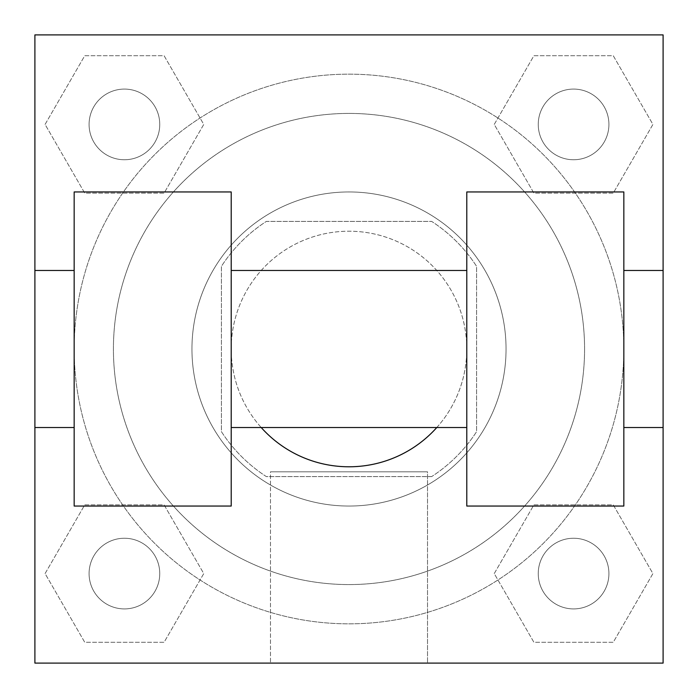 <?xml version="1.0" encoding="UTF-8"?>
<svg xmlns="http://www.w3.org/2000/svg" width="698" height="698" viewBox="0 0 698 698"><rect width="100%" height="100%" fill="white"/><g stroke="black" fill="none" stroke-linecap="round" stroke-linejoin="round"><path stroke-width="0.52" stroke-dasharray="3.49 2.62" d="M436.791 427.525A117.788 117.788 0 0 0 306.972 238.969A117.788 117.788 0 0 0 261.209 427.525M466.788 349A117.788 117.788 0 0 0 290.106 246.996A117.788 117.788 0 0 0 290.106 451.004A117.788 117.788 0 0 0 466.788 349L466.788 270.475L466.788 349M431.634 476.603L266.366 476.603A152.024 152.024 0 0 1 221.397 431.634L221.397 266.366A152.024 152.024 0 0 1 266.366 221.397L431.634 221.397A152.024 152.024 0 0 1 476.603 266.366L476.603 431.634A152.024 152.024 0 0 1 431.634 476.603L266.366 476.603A152.024 152.024 0 0 1 221.397 431.634L221.397 266.366A152.024 152.024 0 0 1 266.366 221.397L431.634 221.397A152.024 152.024 0 0 1 476.603 266.366L476.603 431.634A152.024 152.024 0 0 1 431.634 476.603M349 191.95A157.05 157.05 0 0 1 485.005 427.525A157.05 157.05 0 0 1 212.995 427.525A157.05 157.05 0 0 1 349 191.95A157.05 157.05 0 0 0 191.95 349A157.05 157.05 0 0 0 349 506.05A157.05 157.05 0 0 0 506.05 349A157.05 157.05 0 0 0 349 191.95M584.575 349A235.575 235.575 0 0 0 231.213 144.983A235.575 235.575 0 0 0 231.213 553.017A235.575 235.575 0 0 0 584.575 349A235.575 235.575 0 0 0 231.213 144.983A235.575 235.575 0 0 0 231.213 553.017A235.575 235.575 0 0 0 584.575 349M45.082 124.419L84.746 55.709L164.091 55.709L203.755 124.419L164.091 193.128L84.746 193.128L45.082 124.419L84.746 55.709L164.091 55.709L203.755 124.419L164.091 193.128L84.746 193.128L45.082 124.419L84.746 55.709L164.091 55.709L203.755 124.419L164.091 193.128L84.746 193.128L45.082 124.419M45.082 573.582L84.746 504.872L164.091 504.872L203.755 573.582L164.091 642.291L84.746 642.291L45.082 573.582L84.746 504.872L164.091 504.872L203.755 573.582L164.091 642.291L84.746 642.291L45.082 573.582L84.746 504.872L164.091 504.872L203.755 573.582L164.091 642.291L84.746 642.291L45.082 573.582M34.9 663.1L34.9 34.9L663.1 34.9L663.1 663.1L34.9 663.1L34.9 34.9L663.1 34.9L663.1 663.1L34.9 663.1L34.9 34.9L663.1 34.9L663.1 663.1L34.9 663.1L34.9 34.9L663.1 34.9L663.1 663.1L34.9 663.1M494.245 124.419L533.909 55.709L613.254 55.709L652.918 124.419L613.254 193.128L533.909 193.128L494.245 124.419L533.909 55.709L613.254 55.709L652.918 124.419L613.254 193.128L533.909 193.128L494.245 124.419L533.909 55.709L613.254 55.709L652.918 124.419L613.254 193.128L533.909 193.128L494.245 124.419M494.245 573.582L533.909 504.872L613.254 504.872L652.918 573.582L613.254 642.291L533.909 642.291L494.245 573.582L533.909 504.872L613.254 504.872L652.918 573.582L613.254 642.291L533.909 642.291L494.245 573.582L533.909 504.872L613.254 504.872L652.918 573.582L613.254 642.291L533.909 642.291L494.245 573.582M383.359 34.9L314.641 34.9L383.359 34.935M623.838 349A274.838 274.838 0 0 0 211.581 110.982A274.838 274.838 0 0 0 211.581 587.018A274.838 274.838 0 0 0 623.838 349A274.838 274.838 0 0 0 211.581 110.982A274.838 274.838 0 0 0 211.581 587.018A274.838 274.838 0 0 0 623.838 349L623.838 270.475L623.838 349M159.755 573.582A35.336 35.336 0 0 0 106.75 542.983A35.336 35.336 0 0 0 106.75 604.18A35.336 35.336 0 0 0 159.755 573.582A35.336 35.336 0 0 0 106.75 542.983A35.336 35.336 0 0 0 106.75 604.18A35.336 35.336 0 0 0 159.755 573.582A35.336 35.336 0 0 0 106.75 542.983A35.336 35.336 0 0 0 106.75 604.18A35.336 35.336 0 0 0 159.755 573.582A35.336 35.336 0 0 0 106.75 542.983A35.336 35.336 0 0 0 106.75 604.18A35.336 35.336 0 0 0 159.755 573.582M159.755 124.419A35.336 35.336 0 0 0 106.75 93.82A35.336 35.336 0 0 0 106.75 155.017A35.336 35.336 0 0 0 159.755 124.419A35.336 35.336 0 0 0 106.75 93.82A35.336 35.336 0 0 0 106.75 155.017A35.336 35.336 0 0 0 159.755 124.419A35.336 35.336 0 0 0 106.75 93.82A35.336 35.336 0 0 0 106.75 155.017A35.336 35.336 0 0 0 159.755 124.419A35.336 35.336 0 0 0 106.75 93.82A35.336 35.336 0 0 0 106.75 155.017A35.336 35.336 0 0 0 159.755 124.419M608.918 124.419A35.336 35.336 0 0 0 555.913 93.82A35.336 35.336 0 0 0 555.913 155.017A35.336 35.336 0 0 0 608.918 124.419A35.336 35.336 0 0 0 555.913 93.82A35.336 35.336 0 0 0 555.913 155.017A35.336 35.336 0 0 0 608.918 124.419A35.336 35.336 0 0 0 555.913 93.82A35.336 35.336 0 0 0 555.913 155.017A35.336 35.336 0 0 0 608.918 124.419A35.336 35.336 0 0 0 555.913 93.82A35.336 35.336 0 0 0 555.913 155.017A35.336 35.336 0 0 0 608.918 124.419M538.245 573.582A35.336 35.336 0 0 1 591.25 542.983A35.336 35.336 0 0 1 591.25 604.18A35.336 35.336 0 0 1 538.245 573.582A35.336 35.336 0 0 1 591.25 542.983A35.336 35.336 0 0 1 591.25 604.18A35.336 35.336 0 0 1 538.245 573.582M427.525 663.1L270.475 663.1L427.525 663.1L270.475 663.1L427.525 663.1L427.525 471.813L270.475 471.813L427.525 471.813L427.525 663.1M34.9 349L34.9 270.475L34.9 349M663.1 349L663.1 314.641L663.1 349M663.065 349L663.065 314.641L663.065 349M34.935 349L34.935 314.641L34.935 349M608.918 573.582A35.336 35.336 0 0 0 555.913 542.983A35.336 35.336 0 0 0 555.913 604.18A35.336 35.336 0 0 0 608.918 573.582A35.336 35.336 0 0 0 555.913 542.983A35.336 35.336 0 0 0 555.913 604.18A35.336 35.336 0 0 0 608.918 573.582M663.065 314.641L663.065 383.359L663.065 314.641M663.1 314.641L663.1 383.359L663.1 314.641M663.1 270.475L663.1 427.525L663.1 270.475M270.475 471.813L427.525 471.813L270.475 471.813L270.475 663.1L270.475 471.813M34.9 383.359L34.935 314.641L34.9 383.359M349 34.9L314.641 34.9L349 34.9M349 34.935L314.641 34.935L349 34.935M466.788 191.95L466.788 506.05L623.838 506.05L623.838 191.95L466.788 191.95M74.163 191.95L231.213 191.95L231.213 506.05L74.163 506.05L74.163 191.95M231.213 349L231.213 270.475L231.213 349M74.163 349L74.163 427.525L74.163 349"/><path stroke-width="1.05" d="M261.209 427.525A117.788 117.788 0 0 0 436.791 427.525M663.1 270.475L663.1 663.1L34.9 663.1L34.9 34.9L663.1 34.9L663.1 270.475L623.838 270.475M466.788 191.95L466.788 506.05L623.838 506.05L623.838 191.95L466.788 191.95M231.213 506.05L231.213 191.95L74.163 191.95L74.163 506.05L231.213 506.05M466.788 270.475L231.213 270.475M466.788 427.525L231.213 427.525M663.1 427.525L623.838 427.525M34.9 427.525L74.163 427.525M34.9 270.475L74.163 270.475"/></g></svg>
